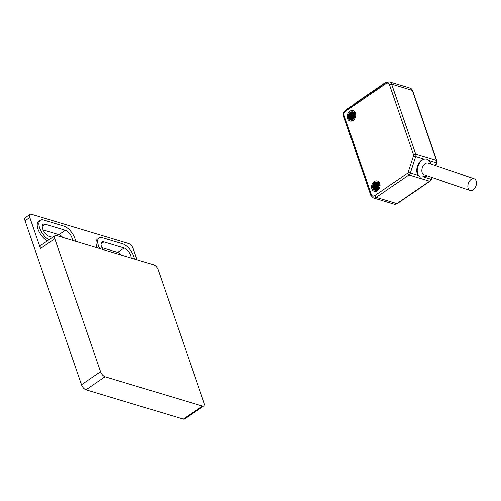 <?xml version="1.0" encoding="UTF-8"?>
<svg xmlns="http://www.w3.org/2000/svg" width="501" height="501" viewBox="0 0 501 501"><rect width="100%" height="100%" fill="white"/><g stroke="black" fill="none" stroke-linecap="round" stroke-linejoin="round"><path stroke-width="0.75" d="M379.007 185.696L378.092 188.514M378.862 184.424L377.253 187.017L377.228 189.459M379.664 183.303L378.161 183.886L376.502 185.946L376.094 188.576L376.52 189.904M378.199 183.084L376.733 183.905L375.287 186.178L375.18 188.777L375.882 190.123M377.785 182.677L375.33 183.986L374.134 186.422L374.322 188.94L375.293 190.186M374.829 190.136L373.602 188.99L373.226 187.862L373.546 185.232L375.143 183.103L377.403 182.427M375.381 190.186L374.422 188.858L374.316 186.309L375.587 183.917L377.848 182.727L376.339 183.942L374.948 186.879L375.23 189.898L376.295 191.282M375.975 190.104L375.293 188.683L375.493 186.065L376.996 183.848L378.255 183.159M376.62 189.854L376.232 188.47L376.721 185.84L378.624 183.735M377.341 189.365L377.447 186.904L378.9 184.568M378.255 188.257L378.988 186.003M378.33 183.26L378.662 183.842A4.089 3.112 106.8 0 1 378.167 188.401A4.089 3.112 106.8 0 1 374.623 190.086A4.089 3.112 106.8 0 1 372.819 185.27A4.089 3.112 106.8 0 1 376.977 182.258A4.089 3.112 106.8 0 1 378.33 183.26L378.437 183.291M374.228 181.6A5.398 4.114 106.8 0 1 377.353 181.005A5.398 4.114 106.8 0 1 379.739 187.355A5.398 4.114 106.8 0 1 374.247 191.338A5.398 4.114 106.8 0 1 371.567 186.979A5.398 4.114 106.8 0 1 374.228 181.6M354.783 115.349L353.869 118.167M354.645 114.078L353.03 116.67L353.005 119.113M355.441 112.957L353.944 113.539L352.284 115.599L351.877 118.23L352.297 119.557M353.975 112.738L352.51 113.558L351.069 115.831L350.957 118.43L351.658 119.777M353.562 112.33L351.107 113.639L349.911 116.075L350.099 118.593L351.076 119.839M350.606 119.789L349.379 118.643L349.003 117.516L349.322 114.886L350.919 112.756L353.18 112.08M351.157 119.839L350.199 118.512L350.099 115.963L351.364 113.57L353.625 112.381L352.115 113.595L350.731 116.533L351.007 119.551L352.071 120.935M351.752 119.758L351.076 118.336L351.27 115.718L352.773 113.502L354.038 112.813M352.397 119.507L352.009 118.123L352.497 115.493L354.407 113.389M353.117 119.019L353.224 116.558L354.677 114.222M354.038 117.91L354.764 115.656M354.113 112.913L354.439 113.495A4.089 3.112 106.8 0 1 353.95 118.054A4.089 3.112 106.8 0 1 350.399 119.739A4.089 3.112 106.8 0 1 348.596 114.923A4.089 3.112 106.8 0 1 352.754 111.911A4.089 3.112 106.8 0 1 354.113 112.913L351.896 116.194L351.827 119.313L352.554 120.741M350.005 111.253A5.398 4.114 106.8 0 1 353.136 110.658A5.398 4.114 106.8 0 1 355.516 117.009A5.398 4.114 106.8 0 1 350.024 120.991A5.398 4.114 106.8 0 1 347.343 116.633A5.398 4.114 106.8 0 1 350.005 111.253M426.332 158.967L423.752 158.955A9.481 6.137 108.9 0 0 417.502 166.013A9.481 6.137 108.9 0 0 418.185 175.381L420.164 176.897M350.024 120.991L350.042 120.998A5.398 4.114 -73.2 0 0 350.042 120.998A5.398 4.114 -73.2 0 0 355.535 117.015A5.398 4.114 -73.2 0 0 353.155 110.665A5.398 4.114 -73.2 0 0 353.142 110.658L353.155 110.665M374.266 191.344L374.247 191.338A5.398 4.114 -73.2 0 0 374.266 191.344A5.398 4.114 -73.2 0 0 379.758 187.361A5.398 4.114 -73.2 0 0 377.378 181.011A5.398 4.114 -73.2 0 0 377.366 181.005L377.353 181.005M470.132 190.543L424.14 174.805A6.212 4.021 -71.1 0 1 422.324 167.697A6.212 4.021 -71.1 0 1 428.073 163.019A6.212 4.021 -71.1 0 1 428.161 163.05L474.159 178.782A6.212 4.021 -71.1 0 1 475.95 185.965A6.212 4.021 -71.1 0 1 470.132 190.543A6.212 4.021 -71.1 0 1 468.316 183.435A6.212 4.021 -71.1 0 1 474.065 178.757A6.212 4.021 -71.1 0 1 474.159 178.782M355.76 114.241L354.32 116.533L353.982 117.998M355.56 113.289L353.706 115.324L352.98 119.025M353.455 113.921L352.41 115.618L351.965 118.718M355.002 112.092L352.854 113.195L351.84 114.435L351.17 115.944L350.957 118.418M354.739 111.748L352.566 112.343L351.401 113.351L349.999 116.282L349.942 118.111M351.971 111.811L349.986 113.558L349.241 115.023L348.896 116.627L349.235 118.975M348.734 118.192L348.765 115.612L349.347 114.065L351.351 111.905M350.205 119.67L349.629 116.877L349.967 115.28L350.706 113.802L352.879 111.948M353.142 120.397L352.704 117.459L353.13 115.875L354.551 113.777M379.983 184.587L378.537 186.879L378.205 188.345M379.783 183.635L377.929 185.671L377.203 189.372M377.679 184.268L376.627 185.965L376.188 189.065M379.219 182.439L377.078 183.541L376.063 184.781L375.393 186.291L375.174 188.764M378.963 182.088L376.79 182.69L375.618 183.698L374.222 186.629L374.159 188.457M376.188 182.157L374.209 183.905L373.464 185.37L373.12 186.973L373.458 189.322M372.957 188.539L372.988 185.959L373.571 184.412L375.575 182.251M374.429 190.017L373.852 187.224L374.191 185.627L374.93 184.149L377.103 182.295M376.777 191.088L376.051 189.66L376.119 186.541L376.783 185.032L378.424 183.285M377.366 190.743L376.927 187.806L377.353 186.215L378.775 184.117M43.105 229.934L58.924 234.693L65.349 230.297A7.196 3.388 -124.4 0 1 72.376 240.336M62.681 237.418A7.196 3.388 55.6 0 0 58.924 234.693M183.297 419.093L202.354 406.067A4.904 2.311 55.6 0 0 203.694 405.96L184.637 418.986A4.904 2.311 -124.4 0 1 183.297 419.093L85.978 389.803A4.904 2.311 -124.4 0 1 81.506 384.73L25.05 220.772A4.904 2.311 -124.4 0 1 25.326 217.641L30.085 214.384A4.904 2.311 55.6 0 0 29.816 217.515L25.05 220.772M101.903 247.632L117.716 252.391A7.196 3.388 -124.4 0 1 121.48 255.115M75.626 241.313A12.099 5.693 55.6 0 0 63.921 226.145L43.643 220.039A12.099 5.693 55.6 0 0 40.349 220.296L38.677 221.436A12.099 5.693 55.6 0 0 38.633 230.767A12.099 5.693 55.6 0 0 47.307 240.931M137.061 259.806L133.216 248.64A4.904 2.311 55.6 0 0 128.744 243.574L31.425 214.278A4.904 2.311 55.6 0 0 30.085 214.384M203.694 405.96A4.904 2.311 55.6 0 0 203.963 402.829L158.191 269.889A4.904 2.311 55.6 0 0 153.719 264.822L56.4 235.526A4.904 2.311 55.6 0 0 55.06 235.633A4.904 2.311 55.6 0 0 54.784 238.77L40.493 248.54L29.816 217.515M40.493 248.54A4.904 2.311 -124.4 0 1 40.769 245.402L55.06 235.633M134.425 259.011A12.099 5.693 55.6 0 0 122.72 243.837L102.442 237.737A12.099 5.693 55.6 0 0 99.148 237.994L97.476 239.134A12.099 5.693 55.6 0 0 97.15 247.795M202.354 406.067L105.035 376.777L85.978 389.803M81.506 384.73L100.563 371.704L54.784 238.77M100.563 371.704A4.904 2.311 55.6 0 0 105.035 376.777M52.53 237.361L49.273 236.378A7.196 3.388 -124.4 0 1 43.418 230.579A7.196 3.388 -124.4 0 1 43.117 224.348A7.196 3.388 -124.4 0 1 45.077 224.191L65.349 230.297M40.349 220.296A12.099 5.693 55.6 0 0 40.299 229.627A12.099 5.693 55.6 0 0 48.979 239.791M102.943 249.536A7.196 3.388 -124.4 0 1 101.916 242.046A7.196 3.388 -124.4 0 1 103.876 241.889L124.148 247.995A7.196 3.388 -124.4 0 1 131.174 258.034M99.148 237.994A12.099 5.693 55.6 0 0 99.693 248.559M424.241 177.21L431.01 179.245L431.618 177.36M435.457 165.543L436.365 162.75L429.163 160.583M430.046 181.174L431.386 179.345L431.01 179.245A3.269 2.492 -73.2 0 1 429.601 181.205A1.635 0.77 -124.4 0 0 430.046 181.174L397.299 203.563A1.635 0.77 -124.4 0 1 396.848 203.594L429.601 181.205L408.922 174.981L376.17 197.369L396.848 203.594A4.904 3.739 -73.2 0 1 394.005 204.139L373.326 197.914A4.904 3.739 106.8 0 0 376.17 197.369A1.635 0.77 -124.4 0 1 374.679 195.678L407.432 173.29A1.635 1.246 -73.2 0 0 408.133 172.313L413.488 155.817A1.635 1.246 -73.2 0 0 413.5 154.602L389.421 84.669A3.269 2.492 -73.2 0 0 386.089 83.529L345.596 111.209A3.269 2.492 -73.2 0 0 344.168 115.606L371.341 194.538A3.269 2.492 -73.2 0 0 374.679 195.678M423.752 158.955L415.686 156.525L410.325 173.02L418.185 175.381M435.826 165.668L436.74 162.856L436.365 162.75A3.269 2.492 -73.2 0 0 436.39 160.314L412.31 90.387L391.625 84.162L415.705 154.095L436.39 160.314A1.635 0.726 -19 0 1 436.74 160.596L412.661 90.668A1.635 0.726 -19 0 0 412.31 90.387A4.904 3.739 -73.2 0 0 410.15 88.132L412.661 90.668M389.421 84.669A1.635 0.726 -19 0 1 391.625 84.162A4.904 3.739 106.8 0 0 389.465 81.907L410.15 88.132M413.5 154.602A1.635 0.726 -19 0 1 415.705 154.095A3.269 2.492 106.8 0 1 415.686 156.525L413.488 155.817M408.133 172.313L410.325 173.02A3.269 2.492 106.8 0 1 408.922 174.981A1.635 0.77 -124.4 0 1 407.432 173.29M345.596 111.209A1.635 0.77 -124.4 0 1 345.684 110.164C343.661 111.804 342.978 113.902 343.636 116.445L370.809 195.377A1.635 0.726 -19 0 1 371.341 194.538M343.636 116.445A1.635 0.726 -19 0 1 344.168 115.606M427.046 175.801L426.157 176.402L420.721 177.091A9.481 6.137 -71.1 0 1 417.947 166.238A9.481 6.137 -71.1 0 1 426.72 159.099A9.481 6.137 -71.1 0 1 426.865 159.149L430.121 161.792L431.067 164.04M354.038 104.452L355.096 103.287A0.983 0.463 55.6 0 0 355.002 103.795M384.342 83.736A0.983 0.463 -124.4 0 1 384.436 83.229L355.096 103.287M386.089 83.529A1.635 0.77 -124.4 0 1 386.177 82.483L345.684 110.164M45.077 224.191L42.259 226.12M103.876 241.889L101.058 243.818M117.716 252.391L124.148 247.995M397.299 203.563L394.005 204.139M370.809 195.377L373.326 197.914M426.865 159.149L426.395 158.986M420.721 177.091L420.251 176.928M431.386 179.345L431.987 177.492M436.74 162.856L436.74 160.596M386.284 82.414L384.436 83.229M389.465 81.907L386.177 82.483"/></g></svg>
